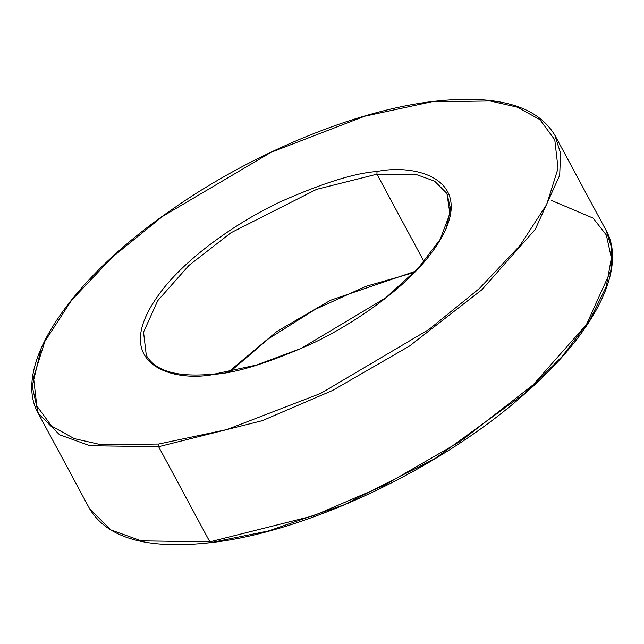 <?xml version="1.0" encoding="UTF-8"?>
<svg xmlns="http://www.w3.org/2000/svg" width="644" height="644" viewBox="0 0 644 644"><rect width="100%" height="100%" fill="white"/><g stroke="black" fill="none" stroke-linecap="round" stroke-linejoin="round"><path stroke-width="0.97" d="M415.38 271.269L330.533 300.273L276.904 331.443L228.604 371.838L276.904 331.443L330.533 300.273L415.38 271.269M40.62 350.875L32.2 386.247L38.334 413.52L59.594 434.789L90.007 445.737L158.625 446.703L158.698 444.03L101.43 444.803L74.358 438.653L51.657 426.135L36.805 405.929L33.544 377.448L44.847 341.409L71.693 300.12L112.338 257.157L162.578 216.384L271.019 152.322L364.665 116.226L433.493 101.398L364.665 116.226L271.019 152.322L162.578 216.384L112.338 257.157L71.693 300.12L44.847 341.409L33.544 377.448L36.805 405.929L51.657 426.135L74.358 438.653L101.43 444.803L158.698 444.03L226.929 429.564L320.575 393.468L429.009 329.406L479.249 288.633L519.893 245.67L546.748 204.381L558.042 168.334L554.782 139.853L539.93 119.647L517.229 107.129L490.156 100.979L432.897 101.76L490.156 100.979L517.229 107.129L539.93 119.647L554.782 139.853L558.042 168.334L546.748 204.381L519.893 245.67L479.249 288.633L429.009 329.406L320.575 393.468L226.929 429.564L158.698 444.03L158.625 446.703L90.007 445.737L59.594 434.789L38.334 413.52C11.512 367.088 68.908 280.792 170.402 210.596C251.104 153.626 355.118 110.43 433.493 101.398C496.596 94.241 537.072 105.56 554.927 135.361L560.586 153.32L559.684 175.329L535.253 229.393L481.841 289.776L409.504 346.037L332.562 390.465L262.301 420.669L158.625 446.703L209.839 541.829L141.229 540.855L110.816 529.907L89.548 508.639L110.816 529.907L141.229 540.855L209.839 541.829L158.625 446.703L262.301 420.669L332.562 390.465L409.504 346.037L481.841 289.776L535.253 229.393L559.684 175.329L560.586 153.32L554.927 135.361L606.141 230.48L611.8 248.439L610.898 270.448L586.467 324.512L533.063 384.895L460.726 441.164L383.776 485.584L313.523 515.788L209.839 541.829L313.523 515.788L383.776 485.584L460.726 441.164L533.063 384.895L586.467 324.512L610.898 270.448L611.8 248.439L606.141 230.48C627.159 268.113 595.418 331.249 527.299 391.512C444.11 466.892 308.114 531.872 210.974 542.602C147.879 549.759 107.403 538.44 89.548 508.639L38.334 413.52M377.014 171.513C355.021 172.962 323.055 182.944 281.114 201.467C240.14 220.481 190.085 254.67 163.037 289.019C104.731 363.844 172.479 383.067 214.573 374.277L215.177 373.914L214.573 374.277C172.479 383.067 104.731 363.844 163.037 289.019C190.085 254.67 240.14 220.481 281.114 201.467C323.055 182.944 355.021 172.962 377.014 171.513C419.115 162.715 486.856 181.946 428.55 256.763C401.51 291.12 351.447 325.301 310.472 344.323C268.532 362.838 236.565 372.828 214.573 374.277C236.565 372.828 268.532 362.838 310.472 344.323C351.447 325.301 401.51 291.12 428.55 256.763C486.856 181.946 419.115 162.715 377.014 171.513L376.941 174.186L377.014 171.513M146.309 355.375L143.54 332.119L157.756 300.659L188.837 265.513L230.938 232.774L316.607 189.344L376.941 174.186L424.074 261.714L376.941 174.186L316.607 189.344L230.938 232.774L188.837 265.513L157.756 300.659L143.54 332.119L146.309 355.375C155.526 371.58 178.485 377.754 215.177 373.914L256.489 365.051L301.199 348.404L385.579 297.955L418.045 268.451L440.11 239.471L449.898 213.679L446.944 193.498L434.571 181.125L416.869 174.749L376.941 174.186L416.869 174.749L434.571 181.125L446.944 193.498L450.526 208.712L446.284 228.338M551.562 200.485L593.132 218.131L606.342 235.028L611.381 258.002L606.213 286.805L589.687 320.31L562.027 356.607L524.981 393.283L434.837 458.681L344.105 504.824L268.403 530.97L210.974 542.602M211.578 542.24L209.839 541.829L211.578 542.24M230.27 371.516L268.572 338.712L315.399 309.289L365.736 286.403L414.205 272.484"/></g></svg>

